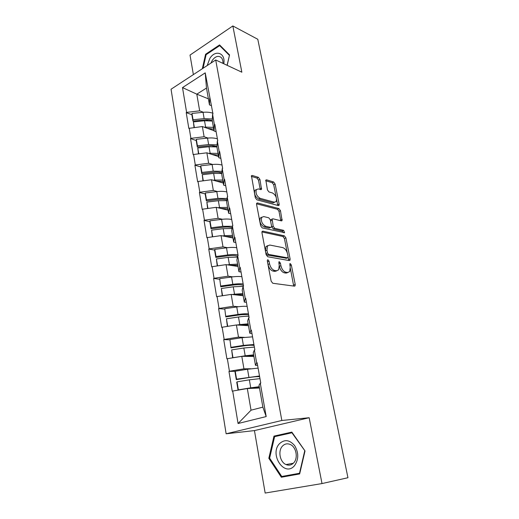 <?xml version="1.0" encoding="UTF-8"?>
<svg xmlns="http://www.w3.org/2000/svg" width="519" height="519" viewBox="0 0 519 519"><rect width="100%" height="100%" fill="white"/><g stroke="black" fill="none" stroke-linecap="round" stroke-linejoin="round"><path stroke-width="0.78" d="M267.927 259.753L267.421 259.974L267.304 260.927L271.152 281.168L272.767 283.264L294.435 286.157L295.058 285.872L295.22 284.464L291.328 265.008L290.27 263.6L289.816 263.788L290.212 267.24L289.712 271.606L287.643 272.507L285.872 272.235C283.497 271.515 281.843 269.335 280.902 265.696L280.403 263.152L279.313 261.712L278.833 261.92L279.222 265.417L278.697 269.809L276.497 270.775L274.661 270.49C272.196 269.75 270.49 267.525 269.549 263.814L269.05 261.226L267.927 259.753M259.941 179.438L258.404 177.336L252.24 175.454L251.449 175.714L255.296 197.7L256.879 199.821L278.353 205.576L279.04 205.329L279.157 204.162L275.135 184.044L273.649 182L266.565 179.834L265.832 180.08L267.428 189.883L268.946 191.946L272.488 192.964C275.823 195.099 277.055 197.953 276.179 201.534L274.311 202.196L260.181 198.355C256.73 196.227 255.439 193.321 256.321 189.636L258.371 188.916L260.772 189.604L261.518 189.344L259.941 179.438L258.488 180.158L256.944 178.069L251.293 176.35M241.854 72.199L232.843 25.95L257.787 39.269L347.951 477.727L322.007 483.565L309.175 417.724L281.836 420.481L215.696 59.977L241.854 72.199M262.841 231.143L262.095 231.442L261.946 232.713L266.117 254.66L267.72 256.762L289.336 260.59L289.978 260.317L290.127 258.987L285.904 237.871L284.393 235.847L262.841 231.143L262.069 231.487M260.642 225.823L256.574 204.421L256.704 203.234L257.476 202.948L278.956 208.599L280.455 210.63L282.083 220.62L281.408 220.873L272.871 218.797L272.157 219.07L273.195 226.271L274.739 228.328L283.627 230.352L284.587 232.642L262.231 227.932L260.642 225.823M281.836 420.481L226.128 433.787L171.049 89.236L215.696 59.977M191.9 114.718L186.217 112.629L188.819 128.362L202.358 126.539L214.029 130.704M186.217 112.629L186.606 112.389L182.506 87.594L205.226 72.855L212.972 113.933L212.556 114.18L214.405 124.618L214.821 124.378L217.746 140.837L217.325 141.077L219.226 151.775L219.647 151.542L222.645 168.422L222.216 168.656L224.163 179.626L224.597 179.405L227.672 196.72L227.231 196.941L229.229 208.197L229.67 207.983L232.823 225.759L232.382 225.966L234.432 237.52L234.88 237.319L238.117 255.562L237.663 255.75L239.772 267.616L240.226 267.428L243.554 286.157L243.093 286.339L245.253 298.529L245.714 298.347L249.133 317.589L248.666 317.758L250.885 330.279L251.358 330.116L254.868 349.89L254.388 350.04L256.671 362.904L257.152 362.762L260.765 383.087L260.272 383.223L266.189 416.569L238.065 423.51L232.694 391.047L247.323 388.549L259.494 388.024M235.198 371.299L228.963 371.39L232.233 391.177L232.694 391.047M228.963 371.39L229.424 371.247L227.348 358.707L241.796 356.332L253.914 356.443M229.826 339.809L223.715 339.595L226.894 358.856L227.348 358.707M223.715 339.595L224.163 339.439L222.138 327.23L236.411 324.965L248.478 325.679M224.623 309.123L218.596 308.623L221.697 327.385L222.138 327.23M218.596 308.623L219.037 308.461L217.072 296.563L231.169 294.409L243.177 295.7M219.576 279.228L213.614 278.456L216.631 296.738L217.072 296.563M213.614 278.456L214.049 278.281L212.128 266.688L226.057 264.638L238.013 266.468M214.658 250.08L208.755 249.062L211.7 266.87L212.128 266.688M208.755 249.062L209.183 248.867L207.315 237.572L221.075 235.62L232.979 237.968M209.877 221.658L204.025 220.4L206.893 237.767L207.315 237.572M204.025 220.4L204.441 220.199L202.618 209.183L216.222 207.328L228.068 210.163M205.213 193.937L199.406 192.452L202.202 209.391L202.618 209.183M199.406 192.452L199.815 192.244L198.037 181.494L211.486 179.736L223.274 183.038M200.665 166.891L194.904 165.191L197.635 181.715L198.037 181.494M194.904 165.191L195.306 164.971L193.574 154.487L206.867 152.813L218.596 156.556M196.227 140.493L190.512 138.592L193.172 154.714L193.574 154.487M190.512 138.592L190.901 138.359L189.214 128.128M216.125 131.709L214.075 130.976L212.258 120.693L212.556 114.18M202.358 126.539L204.11 136.737L207.983 138.06M214.075 130.976L214.405 124.618M190.901 138.359L204.11 136.737M220.86 158.386L218.804 157.731L216.942 147.188L217.325 141.077M206.867 152.813L208.657 163.258L212.647 164.471M218.804 157.731L219.226 151.775M195.306 164.971L208.657 163.258M225.72 185.731L223.65 185.153L221.736 174.352L222.216 168.656M211.486 179.736L213.322 190.441L217.455 191.537M223.65 185.153L224.163 179.626M199.815 192.244L213.322 190.441M230.696 213.763L228.613 213.277L226.66 202.196L227.231 196.941M216.222 207.328L218.103 218.311L222.404 219.265M228.613 213.277L229.229 208.197M204.441 220.199L218.103 218.311M235.801 242.516L233.712 242.12L231.701 230.754L232.382 225.966M221.075 235.62L223.008 246.882L227.53 247.693M233.712 242.12L234.432 237.52M209.183 248.867L223.008 246.882M241.043 272.021L238.941 271.716L236.878 260.051L237.663 255.75M226.057 264.638L228.042 276.192L232.843 276.841M238.941 271.716L239.772 267.616M214.049 278.281L228.042 276.192M246.415 302.298L244.306 302.09L242.191 290.121L243.093 286.339M231.169 294.409L233.2 306.262L238.409 306.723M244.306 302.09L245.253 298.529M219.037 308.461L233.2 306.262M251.936 333.38L249.821 333.282L247.647 320.989L248.666 317.758M236.411 324.965L238.5 337.129L244.306 337.363M249.821 333.282L250.885 330.279M224.163 339.439L238.5 337.129M257.606 365.305L255.478 365.318L253.246 352.686L254.388 350.04M241.796 356.332L243.936 368.827L250.781 368.75M255.478 365.318L256.671 362.904M229.424 371.247L243.936 368.827M247.323 388.549L251.034 410.192L262.867 407.143L259 385.254L260.272 383.223M262.867 407.143L266.189 416.569M238.065 423.51L251.034 410.192M309.175 417.724L254.446 430.588L265.164 493.05L322.007 483.565M232.843 25.95L190.019 55.072L193.373 74.606M254.446 430.588L226.128 433.787M211.505 105.675L209.462 104.87L206.491 88.055L196.805 94.166L199.666 110.845L203.435 112.273M208.398 98.837L196.805 94.166L182.506 87.594M209.462 104.87L209.708 98.13M206.491 88.055L205.226 72.855M186.606 112.389L199.666 110.845M221.84 173.138L218.992 172.295M214.749 146.65L211.836 145.683M207.834 120.596L205.79 119.844M268.829 458.283L281.343 477.233L299.658 473.931L305.023 450.953L291.847 432.1L273.98 436.116L268.829 458.283L269.646 458.154M227.186 65.349L229.554 54.91L219.576 44.913L205.582 54.268L202.319 68.748M267.415 261.498L268.005 264.443C268.946 268.148 270.652 270.367 273.117 271.1L274.661 270.49M276.835 270.801L274.953 271.385L273.117 271.1M287.902 272.533L286.112 273.104L284.341 272.832C281.966 272.118 280.305 269.945 279.371 266.305L279.326 266.085M293.689 286.053L290.368 268.407M287.279 252.909L284.412 238.506L282.907 236.489L261.92 231.941M288.642 260.467L288.142 257.229M267.467 252.922L268.589 254.388L287.552 257.826L288.11 256.704L287.591 254.083C286.676 250.554 285.048 248.387 282.712 247.595L269.763 245.039L267.447 246L266.954 250.21L267.467 252.922L265.936 253.557L267.051 255.024L268.589 254.388M286.488 258.254L267.051 255.024M267.739 245.636L265.923 246.648L265.423 250.852L266.954 250.21M265.936 253.557L265.423 250.852M256.535 203.798L277.496 209.274L278.956 208.599M280.779 220.718L278.988 211.298L277.496 209.274M271.307 219.453L270.671 219.738L270.496 220.601M271.567 226.239L273.241 228.989L282.141 231L283.627 230.352M283.225 232.622L282.141 231M263.743 216.579L261.738 217.344C260.785 221.198 262.069 224.169 265.598 226.252L270.671 227.406L271.385 227.127L271.521 225.882L270.354 219.887L268.803 217.811L263.743 216.579M261.842 217.202L260.24 218.032C259.279 221.879 260.564 224.844 264.093 226.92L265.598 226.252M270.73 227.419L269.173 228.068L264.093 226.92M260.22 189.448L258.488 180.158M256.38 189.545L254.848 190.356C253.966 194.041 255.251 196.941 258.702 199.056L260.181 198.355M274.687 202.261L272.851 202.877L258.702 199.056M276.218 197.402L273.695 184.738L272.209 182.707L265.676 180.722M277.749 205.414L276.621 199.426M292.171 432.561L279.248 435.61M286.326 475.657L286.67 476.176L299.677 473.828M279.287 435.447L273.98 436.116M286.67 476.176L281.343 477.233M206.27 54.592L205.582 54.268M259.636 376.729L259.13 376.684C256.866 376.541 253.343 376.846 248.562 377.611L236.301 379.623L236.58 379.162L235.243 371.215L234.971 371.701L236.301 379.623M259.26 386.7L250.735 387.816L249.354 379.83L259.974 378.643M249.354 379.83L237.034 381.861L238.377 389.873L250.735 387.816M238.065 390.126L236.748 382.302L237.034 381.861M259.344 387.2L248.984 388.478M258.105 368.133L247.518 369.23L235.243 371.215M236.58 379.162L259.5 375.983M254.083 345.479L253.577 345.394C251.313 345.07 247.823 345.265 243.093 345.972L230.974 347.866L229.93 339.549L230.974 347.866M253.629 354.847L245.189 355.781L243.846 348.002L254.368 347.088M243.846 348.002L231.669 349.91L232.979 357.721L245.189 355.781M232.648 357.838L231.669 349.91M253.752 355.521L244.67 356.358M252.552 336.85L242.062 337.681L229.93 339.549M231.227 347.289L243.392 345.388L253.914 344.499M248.679 315.027L248.173 314.903C245.909 314.41 242.438 314.495 237.76 315.156L225.791 316.94L224.753 308.708L225.791 316.94M248.147 323.824L239.791 324.583L238.481 317.005C242.633 316.402 246.11 316.181 248.912 316.35M238.481 317.005L226.446 318.802L227.711 326.341M239.791 324.583L237.014 324.998M227.374 326.399L226.446 318.802M248.296 324.667L239.953 325.173M247.141 306.379C244.339 306.165 240.874 306.359 236.742 306.95L224.753 308.708M226.018 316.246L238.039 314.462C242.185 313.859 245.662 313.645 248.465 313.826M243.411 285.346L242.898 285.184C240.634 284.535 237.189 284.516 232.57 285.132L220.737 286.806L219.712 278.664L220.737 286.806M242.808 293.598L234.53 294.189L233.252 286.806L243.087 286.345M233.252 286.806L221.36 288.493L222.573 295.726M234.53 294.189L232.201 294.52M222.242 295.772L221.36 288.493M242.983 294.597L235.146 294.837M241.867 276.679C239.084 276.342 235.645 276.452 231.558 277.003L219.712 278.664M220.945 286.008L232.823 284.321C236.924 283.763 240.368 283.634 243.158 283.938M237.605 264.139L229.404 264.567L228.159 257.372L237.423 257.074M228.159 257.372L216.404 258.962L217.571 265.89M229.404 264.567L227.387 264.846M217.24 265.936L216.404 258.962M237.806 265.287L230.345 265.293M237.592 256.152C235.302 255.4 231.941 255.303 227.51 255.861L215.813 257.437L214.619 250.301L214.795 249.373L226.505 247.823C230.546 247.304 233.952 247.271 236.729 247.725M215.813 257.437L216.001 256.535L227.744 254.952C231.792 254.427 235.204 254.375 237.981 254.803M216.001 256.535L214.795 249.373M232.525 235.418L224.409 235.691L223.196 228.678L232.019 228.516M223.196 228.678L211.577 230.17L212.686 236.813M224.409 235.691L222.619 235.924M212.362 236.859L211.577 230.17M232.759 236.709L225.583 236.508M232.136 227.711C229.807 226.972 226.621 226.842 222.58 227.322L211.012 228.801L209.845 221.847L210.007 220.822L221.581 219.362C225.577 218.882 228.95 218.921 231.714 219.485M211.012 228.801L211.175 227.802L222.787 226.323L232.337 226.278M211.175 227.802L210.007 220.822M279.436 443.739C269.166 454.333 284.431 477.499 294.409 465.783C298.743 459.685 298.86 453.009 294.753 445.756C289.667 439.749 284.561 439.074 279.436 443.739M282.375 446.197C277.782 450.979 279.949 462.15 286.014 464.557C288.901 465.731 291.47 465.16 293.709 462.851C298.36 458.128 296.219 446.95 290.277 444.498C287.279 443.232 284.646 443.797 282.375 446.197M304.685 451.03L299.495 473.27L281.759 476.481L269.633 458.134L274.616 436.648L291.938 432.775L305.016 450.979M299.826 473.205L299.495 473.27M292.288 432.729L291.938 432.775M223.754 63.74C225.882 52.957 215.281 49.227 209.799 58.504L207.211 65.537M222.936 63.363C223.092 60.645 222.437 58.628 220.964 57.298C218.058 55.442 215.151 56.487 212.252 60.425L210.941 63.097M229.443 55.371L227.075 65.297M203.059 68.261L206.121 54.69L219.673 45.627L229.34 55.319M220.886 46.223L219.673 45.627M227.582 207.405L219.537 207.535L218.35 200.697L226.829 200.658M218.35 200.697L206.86 202.092L207.931 208.456M219.537 207.535L217.922 207.736M207.606 208.502L206.86 202.092M227.828 208.833L220.893 208.45M226.9 199.984C224.584 199.231 221.535 199.062 217.766 199.491L206.328 200.879L205.193 194.093L205.329 192.977L216.78 191.608C220.724 191.161 224.078 191.271 226.822 191.939M206.328 200.879L206.478 199.783L217.954 198.394L227.069 198.472M206.478 199.783L205.329 192.977M222.748 180.074L214.782 180.074L213.627 173.398L221.814 173.469M213.627 173.398L202.267 174.702L203.292 180.807M214.782 180.074L213.309 180.242M202.974 180.852L202.267 174.702M223.027 181.631L216.28 181.079M221.86 172.931C219.556 172.152 216.631 171.958 213.069 172.334L201.761 173.631L200.652 167.014L200.775 165.808L212.089 164.529C215.995 164.114 219.316 164.296 222.048 165.061M201.761 173.631L201.891 172.451L213.238 171.153L221.989 171.341M201.891 172.451L200.775 165.808M218.038 153.41L210.143 153.274L209.014 146.76L216.955 146.935M209.014 146.76L197.784 147.98L198.764 153.832M210.143 153.274L208.787 153.423M198.446 153.871L197.784 147.98M218.337 155.09L211.758 154.377M216.981 146.527C214.71 145.722 211.875 145.495 208.489 145.833L197.304 147.046L196.221 140.584L196.325 139.3L207.516 138.106C211.382 137.723 214.671 137.963 217.39 138.826M197.304 147.046L197.415 145.787L208.638 144.567L217.085 144.859M197.415 145.787L196.325 139.3M213.439 127.376L205.615 127.116L204.512 120.758L212.323 121.05M204.512 120.758L193.405 121.9L194.346 127.505M205.615 127.116L204.35 127.252M194.035 127.544L193.405 121.9M213.757 129.173L207.328 128.31M212.271 120.752C210.026 119.921 207.276 119.655 204.012 119.967L192.951 121.096L191.894 114.79L191.985 113.427L203.052 112.312C206.873 111.955 210.137 112.253 212.842 113.213M192.951 121.096L193.042 119.753L204.142 118.617L212.336 119.007M193.042 119.753L191.985 113.427M268.005 264.443L269.549 263.814M274.953 271.385L276.497 270.775M278.898 263.756L280.403 263.152M279.371 266.305L280.902 265.696M284.341 272.832L285.872 272.235M286.112 273.104L287.643 272.507M289.881 265.579L291.328 265.008M293.683 285.035L295.22 284.464M267.512 261.855L269.05 261.226M282.907 236.489L284.393 235.847M284.412 238.506L285.904 237.871M288.616 259.591L290.127 258.987M286.04 258.436L287.552 257.826M256.646 203.344L257.476 202.948M278.988 211.298L280.455 210.63M280.734 220.062L282.206 219.407M270.561 220.945L272.027 220.29M271.703 226.933L273.195 226.271M273.241 228.989L274.739 228.328M269.173 228.068L270.671 227.406M260.175 188.922L261.641 188.209M272.851 202.877L274.311 202.196M265.754 180.236L266.565 179.834M272.209 182.707L273.649 182M273.695 184.738L275.135 184.044M277.697 204.836L279.157 204.162M251.365 175.896L252.24 175.454M256.944 178.069L258.404 177.336M248.886 377.144L247.518 369.23M243.392 345.388L242.062 337.681M238.039 314.462L236.742 306.95M232.823 284.321L231.558 277.003M227.744 254.952L226.505 247.823M222.787 226.323L221.581 219.362M217.954 198.394L216.78 191.608M213.238 171.153L212.089 164.529M208.638 144.567L207.516 138.106M204.142 118.617L203.052 112.312M294.338 286.144L295.058 285.872M289.31 260.583L289.978 260.317M265.923 246.648L267.447 246M281.48 220.886L282.083 220.62M270.671 219.738L272.157 219.07M284.153 232.83L284.587 232.642M260.24 218.032L261.738 217.344M260.927 189.636L261.518 189.344M254.848 190.356L256.321 189.636M278.463 205.595L279.04 205.329M293.319 463.253L286.014 464.557"/></g></svg>
